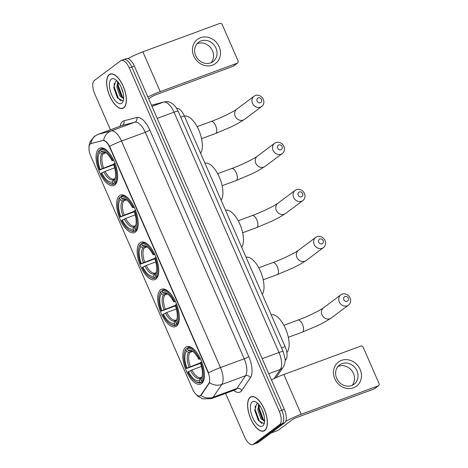 <?xml version="1.0" encoding="UTF-8"?>
<svg xmlns="http://www.w3.org/2000/svg" width="468" height="468" viewBox="0 0 468 468"><rect width="100%" height="100%" fill="white"/><g stroke="black" fill="none" stroke-linecap="round" stroke-linejoin="round"><path stroke-width="0.7" d="M114.795 184.977A19.972 8.851 -110.3 0 0 114.683 162.519A19.972 8.851 -110.3 0 0 99.936 148.069A19.972 8.851 -110.3 0 0 98.912 148.625A19.972 8.851 -110.3 0 0 99.023 171.083A19.972 8.851 -110.3 0 0 113.771 185.539A19.972 8.851 -110.3 0 0 114.795 184.977M176.454 326.12A19.972 8.851 -110.3 0 0 176.348 303.662A19.972 8.851 -110.3 0 0 161.6 289.212A19.972 8.851 -110.3 0 0 160.577 289.768A19.972 8.851 -110.3 0 0 160.688 312.226A19.972 8.851 -110.3 0 0 175.43 326.682A19.972 8.851 -110.3 0 0 176.454 326.12M155.903 279.068A19.972 8.851 -110.3 0 0 155.791 256.616A19.972 8.851 -110.3 0 0 141.043 242.161A19.972 8.851 -110.3 0 0 140.02 242.722A19.972 8.851 -110.3 0 0 140.131 265.18A19.972 8.851 -110.3 0 0 154.879 279.63A19.972 8.851 -110.3 0 0 155.903 279.068M135.346 232.023A19.972 8.851 -110.3 0 0 135.234 209.565A19.972 8.851 -110.3 0 0 120.492 195.115A19.972 8.851 -110.3 0 0 119.469 195.677A19.972 8.851 -110.3 0 0 119.574 218.135A19.972 8.851 -110.3 0 0 134.322 232.584A19.972 8.851 -110.3 0 0 135.346 232.023M201.568 383.59A19.972 8.851 -110.3 0 0 201.456 361.132A19.972 8.851 -110.3 0 0 186.709 346.683A19.972 8.851 -110.3 0 0 185.685 347.244A19.972 8.851 -110.3 0 0 185.796 369.697A19.972 8.851 -110.3 0 0 200.538 384.152A19.972 8.851 -110.3 0 0 201.568 383.59M200.38 395.577A10.173 4.51 -110.3 0 0 200.971 394.951L208.798 383.479A10.173 4.51 -110.3 0 0 207.897 372.054L109.723 147.338A10.173 4.51 -110.3 0 0 102.656 140.529L91.125 143.536A10.173 4.51 -110.3 0 0 90.938 143.594A10.173 4.51 -110.3 0 0 90.728 155.932L192.605 389.113A10.173 4.51 -110.3 0 0 199.859 395.864A10.173 4.51 -110.3 0 0 200.38 395.577M176.617 108.307A11.302 5.008 69.7 0 1 184.31 115.912L285.094 346.607A11.302 5.008 69.7 0 1 286.094 359.301L285.076 360.799M264.753 430.513A18.275 8.096 -110.3 0 0 264.654 409.962A18.275 8.096 -110.3 0 0 251.158 396.735A18.275 8.096 -110.3 0 0 250.222 397.25A18.275 8.096 -110.3 0 0 250.321 417.801A18.275 8.096 -110.3 0 0 263.817 431.022A18.275 8.096 -110.3 0 0 264.753 430.513M123.774 107.827A18.275 8.096 -110.3 0 0 123.675 87.282A18.275 8.096 -110.3 0 0 110.179 74.055A18.275 8.096 -110.3 0 0 109.243 74.57A18.275 8.096 -110.3 0 0 109.342 95.115A18.275 8.096 -110.3 0 0 122.838 108.342A18.275 8.096 -110.3 0 0 123.774 107.827M91.395 143.43L103.662 140.306C105.481 140.634 107.464 142.652 109.606 146.355A13.186 1.544 -23.6 0 1 121.51 141.061L220.457 367.555A15.07 6.681 69.7 0 1 221.791 384.485A13.186 11.273 -145.7 0 1 209.559 382.689L201.427 394.781L200.041 395.793M225.599 393.383L244.7 437.1A11.302 5.008 -110.3 0 0 252.761 444.6L255.294 443.664A11.302 5.008 -110.3 0 0 255.879 443.348L282.145 423.692A11.302 5.008 -110.3 0 0 281.794 410.296L131.83 67.041A11.302 5.008 -110.3 0 0 123.768 59.541A11.302 5.008 -110.3 0 0 123.189 59.857M109.606 146.355L208.558 372.844A13.186 1.544 156.4 0 1 220.457 367.555L244.226 358.78L145.273 132.292A15.07 6.681 -110.3 0 0 134.802 122.201L121.961 125.553A15.07 6.681 -110.3 0 0 121.68 125.64L121.668 125.652M252.761 444.6A11.302 5.008 -110.3 0 0 253.34 444.284L279.607 424.628A11.302 5.008 -110.3 0 0 279.261 411.232L129.297 67.977A11.302 5.008 -110.3 0 0 121.235 60.477A11.302 5.008 -110.3 0 0 120.656 60.793L94.39 80.455A11.302 5.008 -110.3 0 0 94.735 93.846L110.442 129.794M284.679 422.756A11.302 5.008 -110.3 0 0 284.333 409.365L134.369 66.105A11.302 5.008 -110.3 0 0 126.307 58.605L123.768 59.541A11.302 5.008 -110.3 0 1 131.83 67.041L281.794 410.296A11.302 5.008 -110.3 0 1 282.145 423.692L255.879 443.348A11.302 5.008 -110.3 0 1 255.294 443.664L257.833 442.728A11.302 5.008 -110.3 0 0 258.412 442.412L284.679 422.756L279.607 424.628M250.292 397.42A18.088 8.014 -110.3 0 0 250.392 417.76A18.088 8.014 -110.3 0 0 263.747 430.847A18.088 8.014 -110.3 0 0 264.677 430.338A18.088 8.014 -110.3 0 0 264.578 410.003A18.088 8.014 -110.3 0 0 251.222 396.911A18.088 8.014 -110.3 0 0 250.292 397.42M264.145 415.953L262.016 409.576M264.584 421.294L260.91 418.725L257.833 409.909L258.64 404.253M264.607 420.849L261.916 418.357L258.839 409.535L259.196 404.914M258.149 403.714L256.628 404.001L254.756 410.337L258.406 420.562L263.624 423.411L264.438 422.505M262.729 425.88A13.186 5.844 -110.3 0 0 264.163 423.634A13.186 5.844 -110.3 0 0 262.969 411.858A13.186 5.844 -110.3 0 0 256.224 402.123A13.186 5.844 -110.3 0 0 252.24 401.877A13.186 5.844 -110.3 0 0 252.65 417.503A13.186 5.844 -110.3 0 0 262.729 425.88M261.817 423.569L259.342 420.989L255.241 409.81L255.189 405.908M264.361 420.75L263.367 419.503L259.266 408.324L259.161 405.013M258.628 420.867L254.727 409.886M262.437 419.053L258.769 408.593M360.138 369.433A15.07 13.396 -126.8 0 1 353.457 387.826A15.07 13.396 -126.8 0 1 334.784 378.793A15.07 13.396 -126.8 0 1 341.47 360.395A15.07 13.396 -126.8 0 1 360.138 369.433M336.685 378.331A12.057 10.717 53.2 0 0 354.048 384.246A12.057 10.717 53.2 0 0 356.961 370.843A12.057 10.717 53.2 0 0 339.598 364.935A12.057 10.717 53.2 0 0 336.685 378.331M337.995 366.45A12.057 10.717 -126.8 0 1 353.457 373.47A12.057 10.717 -126.8 0 1 352.141 385.351M285.702 421.375A15.07 1.761 -23.6 0 1 301.205 414.285L378.208 385.86A1.884 1.673 53.2 0 0 379.045 383.561L363.162 347.209A1.884 1.673 53.2 0 0 360.828 346.08L283.824 374.505L301.205 414.285M271.463 379.911A15.07 1.761 -23.6 0 1 283.824 374.505M378.589 385.65L374.441 388.756A1.884 1.673 -126.8 0 1 374.061 388.961L297.057 417.392A3.767 0.439 156.4 0 0 292.506 419.591L278.05 430.414A1.884 0.837 69.7 0 1 277.951 430.466A1.884 0.837 69.7 0 1 277.916 430.472L270.902 433.064M109.319 74.74A18.088 8.014 -110.3 0 0 109.418 95.08A18.088 8.014 -110.3 0 0 122.774 108.166A18.088 8.014 -110.3 0 0 123.704 107.658A18.088 8.014 -110.3 0 0 123.605 87.317A18.088 8.014 -110.3 0 0 110.249 74.231A18.088 8.014 -110.3 0 0 109.319 74.74M123.172 93.272L121.042 86.896M123.611 98.613L119.937 96.045L116.86 87.229L117.667 81.572M123.634 98.169L120.943 95.677L117.866 86.855L118.217 82.233M117.17 81.034L115.654 81.321L113.782 87.656L117.427 97.882L122.651 100.731L123.464 99.824M121.756 103.2A13.186 5.844 -110.3 0 0 123.189 100.953A13.186 5.844 -110.3 0 0 121.99 89.177A13.186 5.844 -110.3 0 0 115.251 79.443A13.186 5.844 -110.3 0 0 111.267 79.197A13.186 5.844 -110.3 0 0 111.671 94.823A13.186 5.844 -110.3 0 0 121.756 103.2M120.838 100.889L118.369 98.303L114.262 87.13L114.215 83.228M123.388 98.064L122.394 96.823L118.287 85.644L118.188 82.333M117.655 98.186L113.747 87.206M121.458 96.373L117.796 85.913M348.291 298.098A2.638 2.346 53.2 0 0 345.021 296.519A2.638 2.346 53.2 0 0 343.851 299.736A2.638 2.346 53.2 0 0 347.121 301.316A2.638 2.346 53.2 0 0 348.291 298.098M339.3 301.942A6.406 5.692 -126.8 0 1 340.85 294.822A6.406 5.692 -126.8 0 1 350.076 297.964A6.406 5.692 -126.8 0 1 348.525 305.077A6.406 5.692 -126.8 0 1 339.3 301.942M200.515 358.962L198.777 359.284A16.204 7.178 -110.3 0 0 192.073 350.977A16.204 7.178 -110.3 0 0 187.92 350.251L187.223 348.666L187.557 347.742A18.691 8.278 -110.3 0 1 187.785 347.648A18.691 8.278 -110.3 0 1 197.063 352.983M200.515 363.361L186.334 368.597A17.936 7.944 -110.3 0 1 184.538 352.147L184.796 351.357A18.691 8.278 -110.3 0 1 186.176 348.777L187.34 348.35M201.831 361.793L200.918 362.232A17.936 7.944 -110.3 0 1 201.41 381.133L202.346 381.59A18.691 8.278 -110.3 0 0 204.317 372.633M202.346 381.59L203.352 381.215M186.176 348.777L185.843 349.701A17.936 7.944 -110.3 0 0 184.538 352.147M200.333 358.365L199.421 358.804A17.936 7.944 -110.3 0 0 187.223 348.666M185.843 349.701L186.533 351.287A16.204 7.178 -110.3 0 0 186.972 368.123L186.334 368.597M199.421 358.804L198.777 359.284M201.41 381.133L200.714 379.542A16.204 7.178 -110.3 0 0 201.831 377.401A16.204 7.178 -110.3 0 0 200.281 362.712L200.918 362.232M186.972 368.123L200.339 362.87M192.611 351.45L189.996 352.416L188.657 352.328L186.533 351.287M187.92 350.251L190.037 351.292L192.945 351.579M202.1 376.377L200.714 379.542M286.849 352.527A20.727 9.184 -110.3 0 0 285.86 329.402A20.727 9.184 -110.3 0 0 271.171 314.724M200.731 382.713L203.024 381.87L200.959 382.619L200.023 382.169A17.936 7.944 -110.3 0 1 195.337 381.402L196.045 381.841A18.691 8.278 -110.3 0 0 200.731 382.713A18.691 8.278 -110.3 0 0 200.959 382.619M201.456 366.438L191.862 369.977L187.832 372.031A17.936 7.944 -110.3 0 0 195.337 381.402M188.469 371.551A16.204 7.178 -110.3 0 0 199.333 380.578L200.023 382.169M199.333 380.578L200.082 378.483L201.497 377.372M323.183 240.628A2.638 2.346 53.2 0 0 319.913 239.043A2.638 2.346 53.2 0 0 318.743 242.266A2.638 2.346 53.2 0 0 322.013 243.846A2.638 2.346 53.2 0 0 323.183 240.628M314.192 244.466A6.406 5.692 -126.8 0 1 315.742 237.352A6.406 5.692 -126.8 0 1 324.967 240.494A6.406 5.692 -126.8 0 1 323.417 247.607A6.406 5.692 -126.8 0 1 314.192 244.466M175.406 301.486L173.669 301.813A16.204 7.178 -110.3 0 0 166.965 293.5A16.204 7.178 -110.3 0 0 162.811 292.781L162.115 291.195L162.449 290.271A18.691 8.278 -110.3 0 1 162.677 290.178A18.691 8.278 -110.3 0 1 171.955 295.507M175.406 305.885L161.22 311.126A17.936 7.944 -110.3 0 1 159.43 294.676L159.682 293.886A18.691 8.278 -110.3 0 1 161.068 291.307L162.232 290.874M176.723 304.317L175.81 304.762A17.936 7.944 -110.3 0 1 176.301 323.657L177.232 324.113A18.691 8.278 -110.3 0 0 179.209 315.163M177.232 324.113L178.244 323.745M161.068 291.307L160.735 292.231A17.936 7.944 -110.3 0 0 159.43 294.676M175.225 300.889L174.312 301.334A17.936 7.944 -110.3 0 0 162.115 291.195M160.735 292.231L161.425 293.816A16.204 7.178 -110.3 0 0 161.864 310.647L161.22 311.126M174.312 301.334L173.669 301.813M176.301 323.657L175.605 322.072A16.204 7.178 -110.3 0 0 176.723 319.931A16.204 7.178 -110.3 0 0 175.167 305.241L175.81 304.762M161.864 310.647L175.225 305.399M167.503 293.98L164.888 294.945L163.548 294.852L161.425 293.816M162.811 292.781L164.929 293.816L167.836 294.109M176.986 318.907L175.605 322.072M262.273 294.366A20.727 9.184 -110.3 0 0 260.413 271.136A20.727 9.184 -110.3 0 0 246.057 257.254M177.922 324.388L175.851 325.149L174.915 324.693A17.936 7.944 -110.3 0 1 170.229 323.932L170.937 324.371A18.691 8.278 -110.3 0 0 175.623 325.242A18.691 8.278 -110.3 0 0 175.851 325.149M176.348 308.968L166.754 312.507L162.724 314.555A17.936 7.944 -110.3 0 0 170.229 323.932M163.361 314.075A16.204 7.178 -110.3 0 0 174.225 323.107L174.915 324.693M174.225 323.107L174.974 321.007L176.389 319.901M302.626 193.576A2.638 2.346 53.2 0 0 299.362 191.997A2.638 2.346 53.2 0 0 298.192 195.214A2.638 2.346 53.2 0 0 301.456 196.8A2.638 2.346 53.2 0 0 302.626 193.576M293.641 197.42A6.406 5.692 -126.8 0 1 295.191 190.306A6.406 5.692 -126.8 0 1 304.416 193.442A6.406 5.692 -126.8 0 1 302.866 200.561A6.406 5.692 -126.8 0 1 293.641 197.42M154.849 254.44L153.118 254.762A16.204 7.178 -110.3 0 0 146.414 246.455A16.204 7.178 -110.3 0 0 142.254 245.735L141.558 244.15L141.892 243.225A18.691 8.278 -110.3 0 1 142.126 243.132A18.691 8.278 -110.3 0 1 151.404 248.461M154.849 258.839L140.669 264.081A17.936 7.944 -110.3 0 1 138.879 247.63L139.131 246.841A18.691 8.278 -110.3 0 1 140.511 244.261L141.675 243.828M156.166 257.271L155.253 257.716A17.936 7.944 -110.3 0 1 155.745 276.611L156.681 277.068A18.691 8.278 -110.3 0 0 158.658 268.111M156.681 277.068L157.687 276.693M140.511 244.261L140.178 245.179A17.936 7.944 -110.3 0 0 138.879 247.63M154.668 253.843L153.756 254.282A17.936 7.944 -110.3 0 0 141.558 244.15M140.178 245.179L140.874 246.771A16.204 7.178 -110.3 0 0 141.307 263.601L140.669 264.081M153.756 254.282L153.118 254.762M155.745 276.611L155.048 275.026A16.204 7.178 -110.3 0 0 156.166 272.879A16.204 7.178 -110.3 0 0 154.615 258.19L155.253 257.716M141.307 263.601L154.674 258.348M146.952 246.934L144.337 247.9L142.992 247.806L140.874 246.771M142.254 245.735L144.378 246.771L147.28 247.057M156.435 271.855L155.048 275.026M241.722 247.32A20.727 9.184 -110.3 0 0 239.856 224.09A20.727 9.184 -110.3 0 0 225.506 210.208M155.066 278.197L157.359 277.349L155.294 278.103L154.364 277.647A17.936 7.944 -110.3 0 1 149.678 276.886L150.38 277.319A18.691 8.278 -110.3 0 0 155.066 278.197A18.691 8.278 -110.3 0 0 155.294 278.103M155.791 261.916L146.197 265.461L142.167 267.509A17.936 7.944 -110.3 0 0 149.678 276.886M142.804 267.029A16.204 7.178 -110.3 0 0 153.668 276.061L154.364 277.647M153.668 276.061L154.422 273.961L155.832 272.85M282.075 146.531A2.638 2.346 53.2 0 0 278.805 144.951A2.638 2.346 53.2 0 0 277.635 148.169A2.638 2.346 53.2 0 0 280.905 149.748A2.638 2.346 53.2 0 0 282.075 146.531M273.084 150.374A6.406 5.692 -126.8 0 1 274.634 143.255A6.406 5.692 -126.8 0 1 283.86 146.396A6.406 5.692 -126.8 0 1 282.309 153.516A6.406 5.692 -126.8 0 1 273.084 150.374M134.293 207.394L132.561 207.716A16.204 7.178 -110.3 0 0 125.857 199.409A16.204 7.178 -110.3 0 0 121.698 198.689L121.007 197.098L121.341 196.174A18.691 8.278 -110.3 0 1 121.569 196.08A18.691 8.278 -110.3 0 1 130.847 201.415M134.298 211.793L120.112 217.029A17.936 7.944 -110.3 0 1 118.322 200.585L118.574 199.789A18.691 8.278 -110.3 0 1 119.954 197.209L121.118 196.782M135.609 210.226L134.702 210.664A17.936 7.944 -110.3 0 1 135.188 229.566L136.124 230.022A18.691 8.278 -110.3 0 0 138.101 221.066M136.124 230.022L137.13 229.648M119.954 197.209L119.621 198.134A17.936 7.944 -110.3 0 0 118.322 200.585M134.111 206.797L133.204 207.236A17.936 7.944 -110.3 0 0 121.007 197.098M119.621 198.134L120.317 199.719A16.204 7.178 -110.3 0 0 120.756 216.555L120.112 217.029M133.204 207.236L132.561 207.716M135.188 229.566L134.497 227.974A16.204 7.178 -110.3 0 0 135.615 225.833A16.204 7.178 -110.3 0 0 134.059 211.144L134.702 210.664M120.756 216.555L134.117 211.302M126.395 199.889L123.78 200.848L122.441 200.76L120.317 199.719M121.698 198.689L123.821 199.725L126.723 200.011M135.878 224.81L134.497 227.974M221.165 200.275A20.727 9.184 -110.3 0 0 219.305 177.044A20.727 9.184 -110.3 0 0 204.949 163.156M136.808 230.291L134.743 231.052L133.807 230.601A17.936 7.944 -110.3 0 1 129.121 229.835L129.829 230.274A18.691 8.278 -110.3 0 0 134.515 231.145A18.691 8.278 -110.3 0 0 134.743 231.052M135.24 214.87L125.646 218.41L121.61 220.463A17.936 7.944 -110.3 0 0 129.121 229.835M122.253 219.983A16.204 7.178 -110.3 0 0 133.111 229.01L133.807 230.601M133.111 229.01L133.866 226.916L135.275 225.804M261.518 99.485A2.638 2.346 53.2 0 0 258.248 97.9A2.638 2.346 53.2 0 0 257.084 101.123A2.638 2.346 53.2 0 0 260.348 102.703A2.638 2.346 53.2 0 0 261.518 99.485M252.533 103.323A6.406 5.692 -126.8 0 1 254.077 96.209A6.406 5.692 -126.8 0 1 263.303 99.351A6.406 5.692 -126.8 0 1 261.752 106.464A6.406 5.692 -126.8 0 1 252.533 103.323M113.742 160.349L112.01 160.67A16.204 7.178 -110.3 0 0 105.3 152.357A16.204 7.178 -110.3 0 0 101.147 151.638L100.45 150.052L100.784 149.128A18.691 8.278 -110.3 0 1 101.012 149.035A18.691 8.278 -110.3 0 1 110.29 154.364M113.742 164.742L99.561 169.983A17.936 7.944 -110.3 0 1 97.765 153.533L98.023 152.744A18.691 8.278 -110.3 0 1 99.403 150.164L100.567 149.731M115.058 163.174L114.145 163.619A17.936 7.944 -110.3 0 1 114.637 182.514L115.573 182.97A18.691 8.278 -110.3 0 0 117.544 174.02M115.573 182.97L116.579 182.602M99.403 150.164L99.07 151.088A17.936 7.944 -110.3 0 0 97.765 153.533M113.56 159.746L112.648 160.191A17.936 7.944 -110.3 0 0 100.45 150.052M99.07 151.088L99.76 152.673A16.204 7.178 -110.3 0 0 100.199 169.504L99.561 169.983M112.648 160.191L112.01 160.67M114.637 182.514L113.94 180.929A16.204 7.178 -110.3 0 0 115.058 178.788A16.204 7.178 -110.3 0 0 113.508 164.098L114.145 163.619M100.199 169.504L113.566 164.256M105.838 152.837L103.229 153.802L101.884 153.709L99.76 152.673M101.147 151.638L103.264 152.673L106.172 152.966M115.327 177.764L113.94 180.929M200.608 153.223A20.727 9.184 -110.3 0 0 198.748 129.993A20.727 9.184 -110.3 0 0 184.398 116.111M116.257 183.245L114.186 184.006L113.25 183.55A17.936 7.944 -110.3 0 1 108.564 182.789L109.272 183.228A18.691 8.278 -110.3 0 0 113.958 184.099A18.691 8.278 -110.3 0 0 114.186 184.006M114.683 167.825L105.089 171.364L101.059 173.412A17.936 7.944 -110.3 0 0 108.564 182.789M101.696 172.932A16.204 7.178 -110.3 0 0 112.56 181.964L113.25 183.55M112.56 181.964L113.314 179.864L114.724 178.758M219.164 46.753A15.07 13.396 -126.8 0 1 212.478 65.146A15.07 13.396 -126.8 0 1 193.81 56.107A15.07 13.396 -126.8 0 1 200.491 37.715A15.07 13.396 -126.8 0 1 219.164 46.753M195.706 55.651A12.057 10.717 53.2 0 0 213.075 61.56A12.057 10.717 53.2 0 0 215.988 48.163A12.057 10.717 53.2 0 0 198.625 42.255A12.057 10.717 53.2 0 0 195.706 55.651M197.022 43.77A12.057 10.717 -126.8 0 1 212.478 50.79A12.057 10.717 -126.8 0 1 211.167 62.671M147.865 97.005A15.07 1.761 -23.6 0 1 160.226 91.605L237.229 63.18A1.884 1.673 53.2 0 0 238.066 60.881L222.189 24.529A1.884 1.673 53.2 0 0 219.855 23.4L142.845 51.825L160.226 91.605M127.934 58.588A15.07 1.761 -23.6 0 1 142.845 51.825M237.609 62.969L233.462 66.076A1.884 1.673 -126.8 0 1 233.082 66.28L156.078 94.706A3.767 0.439 156.4 0 0 151.527 96.911L148.736 99M200.971 394.951L201.427 394.781M207.897 372.054L208.207 371.937M208.798 383.479L209.254 383.31M109.723 147.338L110.033 147.221M102.656 140.529L103.112 140.359M91.125 143.536L91.588 143.366M285.07 359.681L286.094 359.301M281.555 347.917L285.094 346.607M180.765 117.216L184.31 115.912M120.153 126.208A18.843 8.348 69.7 0 1 122.581 121.469A18.843 8.348 69.7 0 1 123.891 120.826L136.738 117.474A18.843 8.348 69.7 0 1 149.824 130.086L248.777 356.575A18.843 8.348 69.7 0 1 250.444 377.735L241.722 390.523A18.843 8.348 69.7 0 1 233.667 390.411M250.444 377.735A3.767 3.223 34.3 0 0 245.56 375.71L221.791 384.485L213.069 397.268A15.07 6.681 69.7 0 1 212.197 398.198A15.07 6.681 69.7 0 1 211.425 398.619L235.193 389.844A15.07 6.681 -110.3 0 0 235.966 389.423A15.07 6.681 -110.3 0 0 236.837 388.493L245.56 375.71A15.07 6.681 -110.3 0 0 244.226 358.78A3.767 0.439 156.4 0 0 248.777 356.575M200.772 395.431A13.186 11.273 -145.7 0 0 213.069 397.268L236.837 388.493A3.767 3.223 34.3 0 1 241.722 390.523M103.662 140.306A13.186 11.811 -104.6 0 1 111.039 130.976A15.07 6.681 69.7 0 1 121.51 141.061L145.273 132.292A3.767 0.439 156.4 0 0 149.824 130.086M90.821 143.647A13.186 11.811 -104.6 0 1 98.192 134.328L111.039 130.976L134.802 122.201A3.767 3.375 75.4 0 0 136.738 117.474M88.973 148.853L89.125 145.197L90.189 141.652L94.483 136.282L97.917 134.415A15.07 6.681 69.7 0 1 98.192 134.328L121.961 125.553A3.767 3.375 75.4 0 0 123.891 120.826M253.34 444.284L258.412 442.412M279.261 411.232L284.333 409.365M129.297 67.977L134.369 66.105M274.037 378.647L280.332 369.422L268.749 373.692M283.14 351.544A7.535 0.883 156.4 0 0 278.998 352.492L174.02 112.197A15.07 6.681 -110.3 0 0 163.548 102.112A7.535 6.751 -104.6 0 1 164.11 101.93C166.725 101.316 169.2 101.702 171.534 103.089C174.371 104.937 176.576 107.658 178.156 111.249L283.14 351.544L284.942 358.02C285.486 361.167 284.877 364.25 283.122 367.269A7.535 6.441 -145.7 0 1 280.332 369.422A15.07 6.681 -110.3 0 0 278.998 352.492L262.197 358.693M151.474 105.259L163.548 102.112L151.965 106.382M178.156 111.249A7.535 0.883 156.4 0 0 174.02 112.197L157.213 118.398M270.943 433.035L278.05 430.414M374.061 388.961L378.208 385.86M283.895 325.266L297.882 320.1A6.406 2.837 69.7 0 1 302.451 324.353A6.406 2.837 69.7 0 1 302.65 331.941A6.406 2.837 69.7 0 1 302.316 332.122L317.784 325.564L324.874 321.961L331.245 318.012L348.525 305.077M297.882 320.1C307.353 316.701 320.516 310.214 323.569 307.757A6.406 5.692 53.2 0 0 322.019 314.87A6.406 5.692 53.2 0 0 331.245 318.012M188.657 352.328A14.49 6.423 -110.3 0 0 189.043 367.117M192.904 351.55A14.49 6.423 -110.3 0 0 190.037 351.292M201.468 377.448A14.49 6.423 -110.3 0 0 202.088 376.424M189.996 352.416A13.941 6.178 -110.3 0 0 190.365 366.549M190.54 370.545A14.49 6.423 -110.3 0 0 200.082 378.483M191.862 369.977A13.941 6.178 -110.3 0 0 200.983 377.559M258.781 267.795L272.774 262.63A6.406 2.837 69.7 0 1 277.343 266.877A6.406 2.837 69.7 0 1 277.542 274.47A6.406 2.837 69.7 0 1 277.208 274.646L292.675 268.094L299.766 264.49L306.136 260.541L323.417 247.607M272.774 262.63C282.239 259.231 295.407 252.743 298.461 250.286A6.406 5.692 53.2 0 0 296.911 257.4A6.406 5.692 53.2 0 0 306.136 260.541M163.548 294.852A14.49 6.423 -110.3 0 0 163.935 309.646M167.796 294.079A14.49 6.423 -110.3 0 0 164.929 293.816M176.36 319.972A14.49 6.423 -110.3 0 0 176.98 318.954M164.888 294.945A13.941 6.178 -110.3 0 0 165.257 309.079M165.432 313.074A14.49 6.423 -110.3 0 0 174.974 321.007M166.754 312.507A13.941 6.178 -110.3 0 0 175.874 320.089M238.23 220.744L252.217 215.584A6.406 2.837 69.7 0 1 256.786 219.831A6.406 2.837 69.7 0 1 256.985 227.419A6.406 2.837 69.7 0 1 256.657 227.6L272.119 221.048L279.209 217.444L285.585 213.496L302.866 200.561M252.217 215.584C261.688 212.185 274.851 205.692 277.91 203.235A6.406 5.692 53.2 0 0 276.36 210.354A6.406 5.692 53.2 0 0 285.585 213.496M142.992 247.806A14.49 6.423 -110.3 0 0 143.378 262.595M147.244 247.028A14.49 6.423 -110.3 0 0 144.378 246.771M155.803 272.926A14.49 6.423 -110.3 0 0 156.423 271.902M144.337 247.9A13.941 6.178 -110.3 0 0 144.7 262.033M144.875 266.029A14.49 6.423 -110.3 0 0 154.422 273.961M146.197 265.461A13.941 6.178 -110.3 0 0 155.317 273.043M217.673 173.698L231.666 168.533A6.406 2.837 69.7 0 1 236.235 172.786A6.406 2.837 69.7 0 1 236.428 180.373A6.406 2.837 69.7 0 1 236.1 180.554L251.568 173.997L258.658 170.393L265.028 166.444L282.309 153.516M231.666 168.533C241.131 165.134 254.294 158.646 257.353 156.189A6.406 5.692 53.2 0 0 255.803 163.303A6.406 5.692 53.2 0 0 265.028 166.444M122.441 200.76A14.49 6.423 -110.3 0 0 122.821 215.549M126.688 199.982A14.49 6.423 -110.3 0 0 123.821 199.725M135.246 225.88A14.49 6.423 -110.3 0 0 135.872 224.856M123.78 200.848A13.941 6.178 -110.3 0 0 124.149 214.982M124.318 218.977A14.49 6.423 -110.3 0 0 133.866 226.916M125.646 218.41A13.941 6.178 -110.3 0 0 134.766 225.991M197.122 126.652L211.109 121.487A6.406 2.837 69.7 0 1 215.678 125.734A6.406 2.837 69.7 0 1 215.877 133.327A6.406 2.837 69.7 0 1 215.549 133.503L231.011 126.951L238.101 123.347L244.471 119.398L261.752 106.464M211.109 121.487C220.58 118.088 233.743 111.6 236.796 109.143A6.406 5.692 53.2 0 0 235.252 116.257A6.406 5.692 53.2 0 0 244.471 119.398M101.884 153.709A14.49 6.423 -110.3 0 0 102.27 168.503M106.131 152.937A14.49 6.423 -110.3 0 0 103.264 152.673M114.695 178.834A14.49 6.423 -110.3 0 0 115.315 177.811M103.229 153.802A13.941 6.178 -110.3 0 0 103.592 167.936M103.767 171.931A14.49 6.423 -110.3 0 0 113.314 179.864M105.089 171.364A13.941 6.178 -110.3 0 0 114.21 178.946M233.082 66.28L237.229 63.18M90.938 143.594L91.406 143.424M195.618 393.939L197.765 396.156L202.825 398.888L211.425 398.619M121.235 60.477L123.768 59.541M97.917 134.415L121.68 125.64M151.462 105.236L164.11 101.93M283.122 367.269L275.98 377.746M264.835 430.443L263.747 430.847M252.31 396.513L251.222 396.911M270.896 433.07L277.951 430.466M123.862 107.763L122.774 108.166M111.337 73.833L110.249 74.231M323.569 307.757L340.85 294.822M288.329 337.282L302.316 332.122M190.078 346.806L187.785 347.648M298.461 250.286L315.742 237.352M263.221 279.811L277.208 274.646M164.97 289.329L162.677 290.178M177.916 324.4L175.623 325.242M277.91 203.235L295.191 190.306M242.664 232.766L256.657 227.6M144.413 242.284L142.126 243.132M257.353 156.189L274.634 143.255M222.113 185.72L236.1 180.554M123.862 195.238L121.569 196.08M136.802 230.303L134.515 231.145M236.796 109.143L254.077 96.209M201.556 138.668L215.549 133.503M103.305 148.186L101.012 149.035M116.251 183.257L113.958 184.099"/></g></svg>
